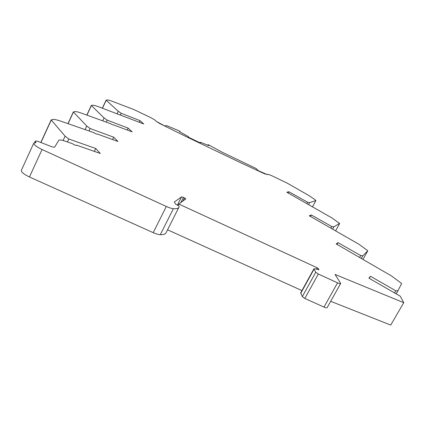<?xml version="1.0" encoding="UTF-8"?>
<svg xmlns="http://www.w3.org/2000/svg" width="425" height="425" viewBox="0 0 425 425"><rect width="100%" height="100%" fill="white"/><g stroke="black" fill="none" stroke-linecap="round" stroke-linejoin="round"><path stroke-width="0.64" d="M21.383 170.292L21.324 170.388C21.128 172.077 23.837 174.271 29.447 176.975L42.064 149.515C36.422 146.774 33.655 144.649 33.766 143.145L36.067 142.635L35.206 141.222C35.705 140.824 37.102 141.058 39.403 141.918L50.708 146.333C52.976 147.178 54.32 147.395 54.751 146.986L58.793 140.298C59.404 139.639 61.418 139.889 64.834 141.047L72.622 143.778C74.396 144.962 75.746 145.477 76.67 145.323L76.558 145.403M127.256 130.002L128.159 128.116L132.132 131.851L113.842 125.014C113.162 125.062 112.11 124.626 110.681 123.718L81.212 113.061C77.998 111.918 75.799 111.43 74.609 111.605L73.467 112.025L86.732 126.028L85.08 129.556M139.267 122.219L140.022 120.647L143.762 123.973L98.138 106.606C95.274 105.554 93.346 105.092 92.347 105.219L91.412 105.559L104.067 117.922L102.707 120.801M308.635 204.499L309.639 202.64L315.881 200.573L314.585 199.362L308.97 195.59L286.971 183L272.579 176.093C269.477 174.643 267.75 174.112 267.399 174.5L264.685 173.857L240.693 162.754L185.077 136.096L159.651 123.505L156.23 121.316C155.571 120.355 153.404 118.968 149.733 117.151L134.236 109.714L112.147 101.262C109.57 100.284 107.854 99.843 107.004 99.939L106.223 100.226L118.267 111.276L117.125 113.677M332.722 229.017L333.912 226.849L339.506 223.396L331.867 217.892L286.785 192.233L288.878 191.755L307.541 202.21L306.855 203.49M361.441 258.299L362.881 255.738L367.763 250.846L367.609 250.591L358.923 244.248L309.294 215.783L311.286 214.965L331.76 226.509L330.942 228.002M396.27 293.893L401.62 283.618L401.407 283.294L391.388 275.873L336.202 243.934L338.013 242.648L360.687 255.537L359.693 257.306M330.677 301.314L390.74 325.077L403.75 302.685L400.26 296.183L368.942 278.194L370.451 276.25L395.845 290.812L394.512 293.123M112.614 139.512L113.714 137.206L117.948 141.467L97.346 134.034C96.555 134.125 95.37 133.652 93.787 132.616L60.361 121.013C56.7 119.765 54.15 119.255 52.705 119.489L51.271 120.015L65.089 136.154L63.081 140.489M200.318 142.917L200.196 142.253L201.36 142.614L208.771 145.621L207.798 144.792L208.707 144.883L221.792 152.033L255.956 168.422L258.581 170.93M300.725 292.798L302.324 296.618L304.837 298.451L323.993 307.084C325.901 307.902 326.968 308.056 327.192 307.541L340.611 283.581M167.562 229.803L301.941 290.588M29.447 176.975L153.207 232.65C156.124 233.936 158.488 234.621 160.294 234.701C163.683 234.759 165.654 234.026 166.196 232.502L178.792 207.533M89.011 130.916L90.137 128.52L113.714 137.206M106.277 122.087L107.201 120.132L128.159 128.116M120.392 114.893L121.168 113.262L140.022 120.647M164.523 125.843L156.283 121.401M267.325 174.648L258.464 170.733M288.203 193.024L288.878 191.755M310.478 216.452L311.286 214.965M337.036 244.412L338.013 242.648M369.245 278.37L370.451 276.25M178.139 205.445L178.835 204.069L317.183 267.777L318.182 268.467L318.947 269.785L315.52 268.828L313.91 268.85L315.77 272.239L318.33 274.029L337.551 282.848C339.463 283.693 340.51 283.884 340.696 283.433L335.049 274.444L403.75 302.685M42.064 149.515L166.318 206.465C169.246 207.782 171.599 208.532 173.373 208.702C176.694 208.941 178.58 208.393 179.031 207.055L179.1 206.13L175.504 204.032L174.324 201.992L181.549 196.876L183.488 197.365L185.868 198.836L178.835 204.069M94.382 151.401L95.747 148.516L100.257 153.462L76.659 145.191M67.442 141.961L68.818 139.007L95.747 148.516M65.089 136.154L68.818 139.007M395.845 290.812L398.05 290.812M360.687 255.537L362.881 255.738M331.76 226.509L333.912 226.849M307.541 202.21L309.639 202.64M106.138 100.098L102.34 108.173M118.267 111.276L121.168 113.262M104.067 117.922L107.201 120.132M86.732 126.028L90.137 128.52M159.598 123.484L161.537 124.408M261.024 172.104L262.857 172.986M165.437 126.278L165.378 125.715L166.956 125.736L178.936 130.788L180.067 131.463L179.557 131.665M200.499 142.556L200.393 142.949L188.716 137.349L188.519 136.701L188.381 136.988M179.69 131.399L179.297 131.293L179.706 131.75L188.519 136.701M165.378 125.715L165.166 126.151M35.796 142.678L35.918 142.407M68.064 123.675L73.467 112.025M86.944 115.122L91.412 105.559M102.462 108.216L106.223 100.226M40.954 142.524L51.271 120.015M208.101 145.398L208.25 145.1M315.855 200.595L312.529 206.747M339.618 223.603L335.686 230.738L339.628 223.598M367.763 250.846L363.046 259.234M337.551 282.848L323.993 307.084M304.837 298.451L318.33 274.029M315.77 272.239L302.324 296.618M300.719 293.351L314.011 269.211M317.183 267.777L316.444 269.115M181.549 196.876L177.406 205.105M173.373 208.702L160.294 234.701M166.318 206.465L153.207 232.65M318.182 268.467L317.624 269.477M183 200.982L184.567 197.869M183.488 197.365L180.875 202.555M207.798 144.782L207.591 145.191L207.798 144.782M33.745 143.188L21.324 170.388M35.179 141.265L34.521 142.71M73.387 111.86L67.936 123.632M91.332 105.416L86.817 115.079M51.197 119.834L40.821 142.471M315.871 200.589L312.54 206.752M313.91 268.85L300.64 292.953M267.399 174.5L267.256 174.776M200.196 142.253L199.952 142.742M180.083 131.5L179.908 131.862"/></g></svg>
